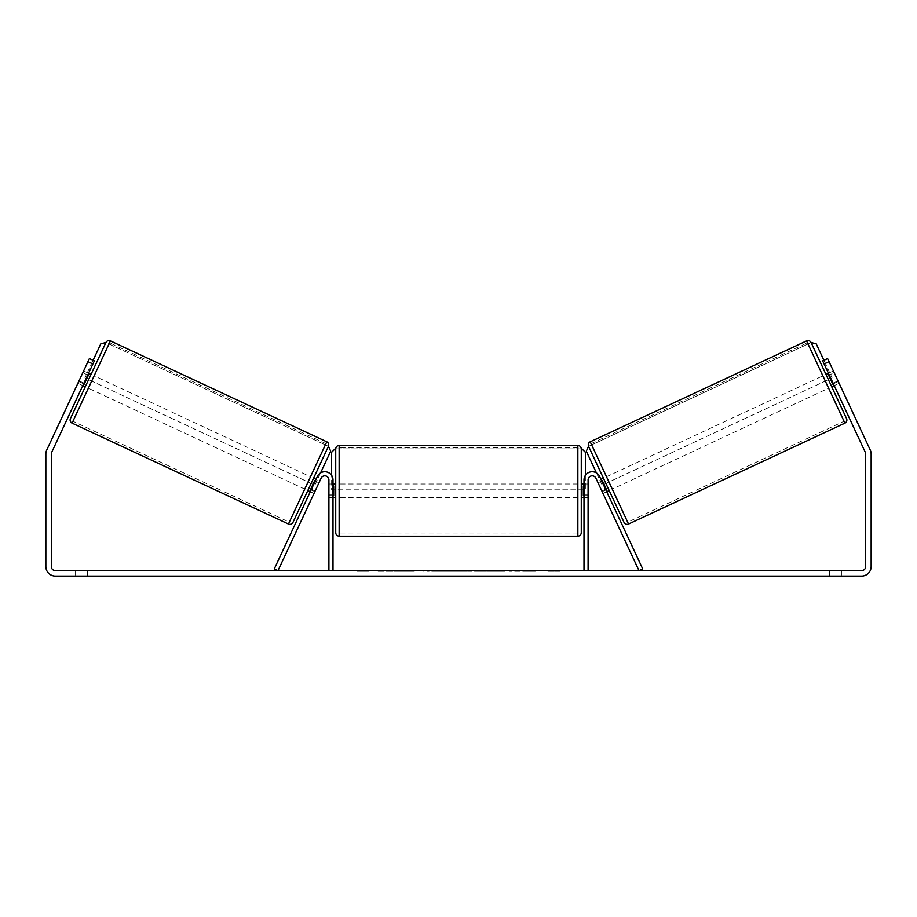 <?xml version="1.0" encoding="UTF-8"?>
<svg xmlns="http://www.w3.org/2000/svg" width="917" height="917" viewBox="0 0 917 917"><rect width="100%" height="100%" fill="white"/><g stroke="black" fill="none" stroke-linecap="round" stroke-linejoin="round"><path stroke-width="0.69" stroke-dasharray="4.58 3.44" d="M315.15 490.95L311.448 489.219L317.397 476.45A8.184 8.184 0 0 1 332.997 479.912L332.997 570.626L328.905 570.626L328.905 479.912A4.092 4.092 0 0 0 321.11 478.181A4.092 4.092 0 0 1 328.905 479.912L328.905 497.644L328.905 479.912A4.092 4.092 0 0 0 321.11 478.181L314.004 493.415L310.29 491.695L311.448 489.219L310.29 491.695L314.004 493.415L321.11 478.181L278 570.626L274.286 568.895L317.397 476.45A8.184 8.184 0 0 1 332.997 479.912L332.997 494.916L332.997 479.912A8.184 8.184 0 0 0 317.397 476.45L311.448 489.219L315.15 490.95M332.997 494.916L332.997 497.644L332.997 494.916L328.905 494.916L332.997 494.916M601.85 490.95L605.552 489.219L606.71 491.695L599.603 476.45A8.184 8.184 0 0 0 584.003 479.912L584.003 570.626L588.095 570.626L588.095 479.912A4.092 4.092 0 0 1 595.89 478.181A4.092 4.092 0 0 0 588.095 479.912L588.095 494.916L588.095 479.912A4.092 4.092 0 0 1 595.89 478.181L602.996 493.415L606.71 491.695L602.996 493.415L595.89 478.181L639 570.626L642.714 568.895L599.603 476.45A8.184 8.184 0 0 0 584.003 479.912L584.003 494.916L584.003 479.912A8.184 8.184 0 0 1 599.603 476.45L605.552 489.219L601.85 490.95M588.095 494.916L588.095 497.644L588.095 494.916L584.003 494.916L584.003 497.644L584.003 494.916L588.095 494.916M588.576 446.338L811.109 342.568L846.563 418.599M609.186 490.538L603.42 478.17M825.953 374.4L831.719 386.768L825.953 374.4M828.429 373.253L833.37 370.949L838.31 381.541L832.751 384.131L828.636 375.305L834.195 372.715L833.37 370.949M828.636 375.305L832.751 384.131L828.636 375.305M833.37 383.845L838.31 381.541L839.135 383.306L834.195 372.715L829.255 375.019M834.195 385.61L839.135 383.306L837.989 380.83L839.135 383.306L834.195 385.61L833.037 383.146L834.195 385.61M597.231 481.058L598.056 482.823L597.231 481.058L600.944 479.327M605.885 489.919L602.171 491.65L602.996 493.415L602.171 491.65L606.504 489.632L602.389 480.806L606.504 489.632L602.389 480.806L598.056 482.823L601.77 481.093M602.171 491.65L598.056 482.823L602.171 491.65M612.269 489.093L606.504 476.737L612.269 489.093L828.624 388.212L822.858 375.844L828.624 388.212M606.504 476.737L822.858 375.844M627.698 522.163L591.087 443.656L627.698 522.163L844.053 421.281L807.441 342.775L844.053 421.281M591.087 443.656L807.441 342.775M400.248 570.626L377.242 570.626L400.248 570.626M400.248 571.302L377.242 571.302L400.248 571.302M841.817 570.626L841.817 576.082L829.541 576.082L841.817 576.082L841.817 570.626L829.541 570.626L841.817 570.626M87.459 570.626L87.459 576.082L75.183 576.082L87.459 576.082L87.459 570.626L75.183 570.626L87.459 570.626M83.963 383.146L79.011 380.83L89.396 358.581L94.336 360.885L89.396 358.581L79.011 380.83L77.865 383.306L79.011 380.83L83.963 383.146L82.805 385.61L77.865 383.306L78.69 381.541L77.865 383.306L82.805 385.61L94.336 360.885L51.684 452.345A4.092 4.092 0 0 0 51.306 454.075L51.306 566.534A4.092 4.092 0 0 0 55.398 570.626L861.602 570.626A4.092 4.092 0 0 0 865.694 566.534L865.694 454.075A4.092 4.092 0 0 0 865.316 452.345L822.664 360.885L827.604 358.581L870.256 450.041A9.548 9.548 0 0 1 871.15 454.075L871.15 566.534A9.548 9.548 0 0 1 861.602 576.082L55.398 576.082A9.548 9.548 0 0 1 45.85 566.534L45.85 454.075A9.548 9.548 0 0 1 46.744 450.041L89.396 358.581L94.336 360.885L83.963 383.146M525.005 570.626L535.688 570.626L525.005 570.626L525.005 571.302L535.333 571.302L535.333 570.626M535.333 571.302L509.416 571.302L509.416 570.626L516.982 570.626L509.416 570.626L509.416 571.302L525.005 571.302M469.068 570.626L448.768 570.626L479.098 570.626L469.068 570.626L469.068 571.302L458.5 571.302L458.5 570.626M560.127 570.626L547.85 570.626L560.127 570.626L560.127 571.302L553.994 571.302L553.994 570.626M360.966 570.626L369.15 570.626L360.966 570.626L360.966 571.302L360.966 570.626M450.155 570.626L427.116 570.626L450.155 570.626L450.155 571.302L434.681 571.302L434.681 570.626L442.59 570.626L434.681 570.626L434.681 571.302L442.59 571.302L442.59 570.626L442.59 571.302L434.681 571.302L434.681 570.626L434.681 571.302L427.116 571.302L427.116 570.626L427.116 571.302L450.155 571.302L450.155 570.626M505.026 570.626L478.869 570.626L505.026 570.626L505.026 571.302L478.869 571.302L478.869 570.626L478.869 571.302L504.831 571.302L504.831 570.626M822.664 360.885L827.604 358.581L822.664 360.885L833.037 383.146L822.664 360.885M75.183 570.626L75.183 576.082L75.183 570.626M833.037 383.146L837.989 380.83L833.037 383.146M829.541 570.626L829.541 576.082L829.541 570.626M405.601 570.626L405.601 571.302L389.198 571.302L413.452 571.302L413.452 570.626L407.824 570.626L414.346 570.626L389.198 570.626L413.452 570.626L413.452 571.302L407.824 571.302L414.346 571.302L414.346 570.626M411.022 571.302L411.022 570.626M389.198 571.302L389.198 570.626L389.198 571.302M396.774 571.302L396.774 570.626L405.83 570.626L396.774 570.626L396.774 571.302L405.83 571.302L405.83 570.626L405.83 571.302L396.774 571.302L396.774 570.626L396.774 571.302M400.087 571.302L400.087 570.626M405.601 571.302L414.346 571.302M407.824 571.302L407.824 570.626M553.994 571.302L547.85 571.302L547.85 570.626M547.85 571.302L551.942 571.302L551.942 570.626L551.942 571.302L556.034 571.302L556.034 570.626L556.034 571.302L560.127 571.302M369.15 571.302L356.873 571.302L365.058 571.302L365.058 570.626L365.058 571.302L369.15 571.302L369.15 570.626M363.006 571.302L363.006 570.626M356.873 571.302L356.873 570.626M460.827 570.626L466.902 570.626L460.827 570.626L460.827 571.302L466.902 571.302L466.902 570.626M466.902 571.302L463.876 571.302L463.876 570.626M458.5 571.302L456.574 571.302L456.574 570.626M456.574 571.302L448.768 571.302L448.768 570.626M448.768 571.302L460.323 571.302L460.323 570.626M460.323 571.302L467.555 571.302L467.555 570.626M467.555 571.302L479.098 571.302L479.098 570.626M479.098 571.302L471.051 571.302L471.051 570.626M471.051 571.302L469.068 571.302M463.876 571.302L460.827 571.302M535.688 571.302L535.688 570.626M526.61 571.302L526.61 570.626M519.744 571.302L519.744 570.626M516.982 571.302L516.982 570.626L516.982 571.302M526.369 571.302L526.369 570.626M504.831 571.302L499.135 571.302L499.135 570.626M499.135 571.302L486.663 571.302L486.663 570.626L486.663 571.302L499.329 571.302L499.329 570.626M499.329 571.302L505.026 571.302M85.281 386.768L91.047 374.4L85.281 386.768M88.571 373.253L83.63 370.949L82.805 372.715L83.63 370.949M83.63 383.845L78.69 381.541L82.805 372.715L87.745 375.019M319.769 481.058L318.944 482.823L319.769 481.058L316.056 479.327M307.814 490.538L313.58 478.17L307.814 490.538M311.115 489.919L314.829 491.65L314.004 493.415L314.829 491.65L310.496 489.632L314.611 480.806L318.944 482.823L315.23 481.093M314.611 480.806L310.496 489.632L314.611 480.806M318.944 482.823L314.829 491.65L318.944 482.823M82.805 372.715L78.69 381.541L84.249 384.131L88.364 375.305L84.249 384.131L88.364 375.305L82.805 372.715M292.97 522.369L328.424 446.338L105.891 342.568L70.437 418.599M310.496 476.737L304.731 489.093L310.496 476.737L94.142 375.844L88.376 388.212L94.142 375.844M304.731 489.093L88.376 388.212M289.302 522.163L325.913 443.656L289.302 522.163L72.947 421.281L109.559 342.775L72.947 421.281M325.913 443.656L109.559 342.775M335.725 448.872L335.725 532.766M581.275 532.766L581.275 448.872M332.997 495.696L328.905 495.696L333.685 495.696L333.685 485.953L333.685 495.696L333.685 485.953L328.905 485.953L328.905 484.004L328.905 485.953L332.997 485.953M584.003 495.696L588.095 495.696L588.095 484.004L588.095 497.644L588.095 495.696L583.315 495.696L583.315 485.953L583.315 495.696L583.315 485.953L588.095 485.953L584.003 485.953M328.905 495.696L328.905 485.953L328.905 495.696M577.859 445.467L577.859 536.181M339.141 536.181L339.141 445.467M320.549 472.931L314.84 485.162L84.891 377.93L100.744 343.932L105.272 342.282L329.043 446.625L330.693 451.164L314.84 485.162L84.891 377.93L93.098 360.312M585.367 475.384L585.367 489.804L331.633 489.804L331.633 452.287L335.049 448.872L581.951 448.872L585.367 452.287L585.367 489.804L331.633 489.804L331.633 475.384M335.049 448.872L581.951 448.872M596.451 472.931L602.16 485.162L832.109 377.93L816.256 343.932L811.728 342.282L587.957 446.625L586.307 451.164L602.16 485.162L832.109 377.93L823.902 360.312M844.912 423.138L806.582 340.918M590.216 441.811L628.558 524.02M402.127 571.302L402.127 570.626M438.223 571.302L438.223 570.626M438.269 571.302L438.269 570.626M438.418 571.302L438.418 570.626M438.807 571.302L438.807 570.626M492.933 571.302L492.933 570.626M493.254 571.302L493.254 570.626M493.174 571.302L493.174 570.626L493.174 571.302M401.772 571.302L401.772 570.626M401.726 571.302L401.726 570.626M326.784 441.811L288.442 524.02M72.088 423.138L110.418 340.918M328.905 497.644L332.997 497.644L328.905 497.644M588.095 497.644L584.003 497.644L588.095 497.644M377.242 571.302L377.242 570.626M423.253 571.302L423.253 570.626M332.997 484.004L328.905 484.004M588.095 484.004L584.003 484.004M577.859 484.004L339.141 484.004M577.859 534.003L339.141 534.003M577.859 447.645L339.141 447.645M577.859 497.644L339.141 497.644"/><path stroke-width="1.38" d="M317.397 476.45A8.184 8.184 0 0 1 332.997 479.912L332.997 570.626L328.905 570.626L328.905 479.912A4.092 4.092 0 0 0 321.11 478.181L278 570.626L274.286 568.895L317.397 476.45M599.603 476.45A8.184 8.184 0 0 0 584.003 479.912L584.003 570.626L588.095 570.626L588.095 479.912A4.092 4.092 0 0 1 595.89 478.181L639 570.626L642.714 568.895L599.603 476.45M628.558 524.02L590.216 441.811L806.582 340.918A3.416 3.416 0 0 1 811.109 342.568L846.563 418.599A3.416 3.416 0 0 1 844.912 423.138L628.558 524.02A3.416 3.416 0 0 1 624.03 522.369L609.186 490.538L606.71 491.695M600.944 479.327L603.42 478.17L588.576 446.338L624.03 522.369M590.216 441.811A3.416 3.416 0 0 0 588.576 446.338L586.307 451.164L596.451 472.931M825.953 374.4L828.429 373.253M831.719 386.768L834.195 385.61M601.77 481.093L602.389 480.806L606.504 489.632L605.885 489.919M829.255 375.019L828.636 375.305L832.751 384.131L833.37 383.845M92.892 363.98L87.952 361.676L89.396 358.581L94.336 360.885L51.684 452.345A4.092 4.092 0 0 0 51.306 454.075L51.306 566.534A4.092 4.092 0 0 0 55.398 570.626L861.602 570.626A4.092 4.092 0 0 0 865.694 566.534L865.694 454.075A4.092 4.092 0 0 0 865.316 452.345L822.664 360.885L827.604 358.581L829.048 361.676L824.108 363.98M87.952 361.676L46.744 450.041A9.548 9.548 0 0 0 45.85 454.075L45.85 566.534A9.548 9.548 0 0 0 55.398 576.082L861.602 576.082A9.548 9.548 0 0 0 871.15 566.534L871.15 454.075A9.548 9.548 0 0 0 870.256 450.041L829.048 361.676M288.442 524.02L326.784 441.811L110.418 340.918A3.416 3.416 0 0 0 105.891 342.568L70.437 418.599A3.416 3.416 0 0 0 72.088 423.138L288.442 524.02A3.416 3.416 0 0 0 292.97 522.369L328.424 446.338L330.693 451.164L320.549 472.931M326.784 441.811A3.416 3.416 0 0 1 328.424 446.338M91.047 374.4L88.571 373.253M87.745 375.019L88.364 375.305L84.249 384.131L83.63 383.845M85.281 386.768L82.805 385.61M316.056 479.327L313.58 478.17M310.29 491.695L307.814 490.538M315.23 481.093L314.611 480.806L310.496 489.632L311.115 489.919M335.725 490.824L335.725 448.872C335.931 446.808 337.066 445.673 339.141 445.467L339.141 536.181C337.066 535.975 335.931 534.84 335.725 532.766L335.725 490.824M581.275 448.872L581.275 532.766C581.069 534.84 579.934 535.975 577.859 536.181L577.859 445.467C579.934 445.673 581.069 446.808 581.275 448.872M332.997 485.953L333.685 485.953L333.685 495.696L332.997 495.696M584.003 495.696L583.315 495.696L583.315 485.953L584.003 485.953M93.098 360.312L100.744 343.932L105.891 342.568M331.633 475.384L331.633 452.287L335.049 448.872M581.951 448.872L585.367 452.287L585.367 475.384M823.902 360.312L816.256 343.932L811.109 342.568M806.582 340.918L844.912 423.138M110.418 340.918L72.088 423.138M577.859 445.467L339.141 445.467M335.725 484.004L332.997 484.004M584.003 484.004L581.275 484.004M584.003 497.644L581.275 497.644M335.725 497.644L332.997 497.644M577.859 536.181L339.141 536.181"/></g></svg>
